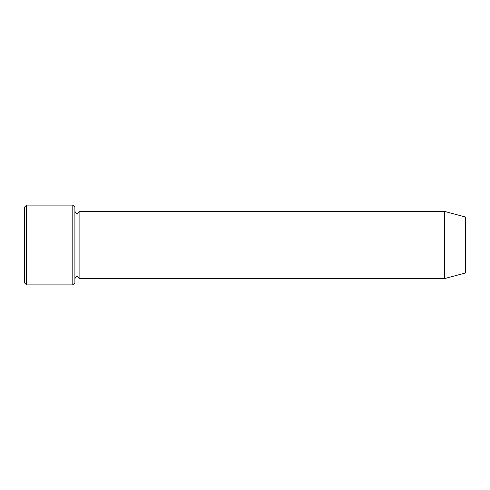<?xml version="1.0" encoding="UTF-8"?>
<svg xmlns="http://www.w3.org/2000/svg" width="490" height="490" viewBox="0 0 490 490"><rect width="100%" height="100%" fill="white"/><g stroke="black" fill="none" stroke-linecap="round" stroke-linejoin="round"><path stroke-width="0.73" d="M72.802 205.102L74.903 207.203L74.903 282.797L72.802 284.898L26.601 284.898L26.601 205.102L72.802 205.102L72.802 284.898M465.5 272.973L465.5 217.027L444.497 211.398L444.497 278.602L465.5 272.973M74.903 278.602C76.299 275.888 77.702 275.888 79.098 278.602L79.098 211.398C77.702 214.112 76.299 214.112 74.903 211.398M79.098 278.602L444.497 278.602M26.601 284.898L24.5 282.797L24.5 207.203L26.601 205.102M79.098 211.398L444.497 211.398"/></g></svg>
